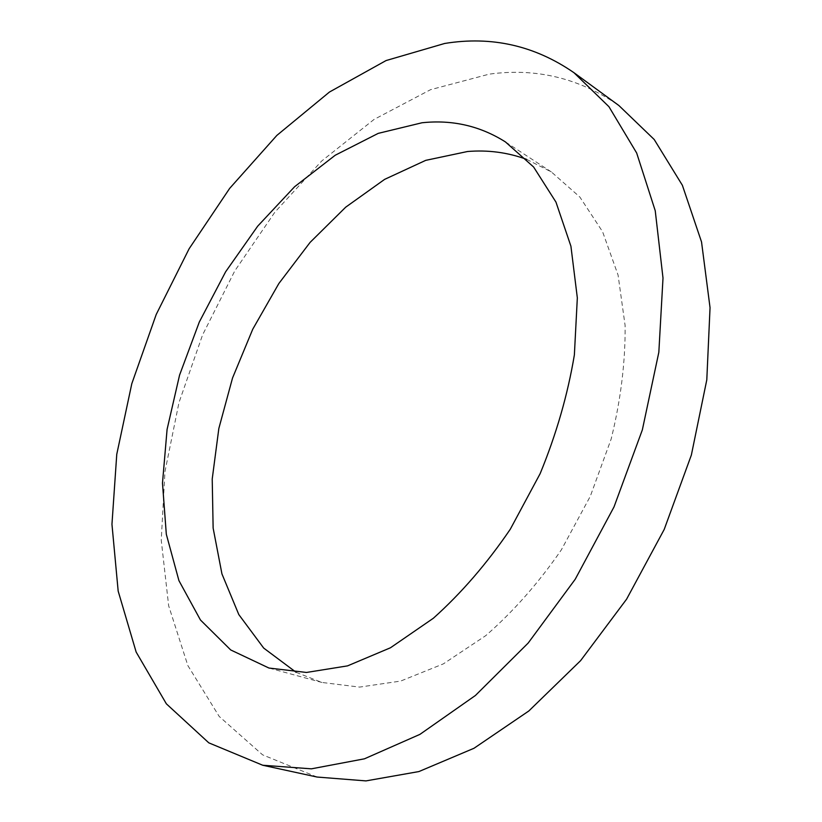 <?xml version="1.0" encoding="UTF-8"?>
<svg xmlns="http://www.w3.org/2000/svg" width="822" height="822" viewBox="0 0 822 822"><rect width="100%" height="100%" fill="white"/><g stroke="black" fill="none" stroke-linecap="round" stroke-linejoin="round"><path stroke-width="0.62" stroke-dasharray="4.11 3.08" d="M296.156 672.324L321.875 682.445L359.615 687.1L400.643 681.078L443.356 663.878L485.802 635.601C513.349 611.537 538.533 582.962 561.344 549.867L590.309 496.252L611.167 438.989C620.764 399.965 625.419 362.163 625.121 325.584L618.072 275.072L602.588 231.722L579.849 197.033L551.315 171.901L526.655 159.386M317.107 777.047L262.578 754.832L219.197 716.445L187.858 665.584L168.664 605.793L161.246 540.249L164.945 471.715L178.98 402.575L202.551 334.986L234.784 270.9L274.805 212.271L321.608 161.081L374.01 119.467L430.512 89.701L489.162 74.155C536.119 67.692 579.356 78.141 618.884 105.524M551.315 171.901L505.396 141.898M321.875 682.445L268.958 668.039"/><path stroke-width="1.23" d="M526.655 159.386C507.801 152.44 488.083 149.81 467.502 151.515L425.704 160.362L384.624 179.371L345.692 207.185L310.1 242.387L278.843 283.539L252.744 329.221L232.534 378.007L218.847 428.447L212.22 479.01L213.134 528.084L221.94 573.91L238.812 614.579L263.687 648.075L296.156 672.324M573.941 72.685L618.884 105.524L654.199 139.493L682.383 185.299L701.536 241.956L710.044 307.685L706.797 379.836L691.364 455.039L664.197 529.46L626.59 599.187L580.599 660.652L528.813 710.989L474.006 748.267L418.912 771.56L365.954 780.9L317.107 777.047L262.711 765.241L208.809 742.852L166.373 703.838L136.154 652.052L118.173 591.11L111.956 524.272L116.765 454.309L131.808 383.668L156.211 314.487L189.132 248.737L229.667 188.382L276.839 135.425L329.458 92.033L386.063 60.561L444.692 43.463C491.597 35.839 534.68 45.58 573.941 72.685L608.927 106.685L636.67 153.005L655.237 210.73L663.005 278.062L658.833 352.278L642.342 429.896L614.013 506.907L575.236 579.222L528.145 643.092L475.414 695.484L419.919 734.375L364.423 758.819L311.374 768.837L262.711 765.241M422.005 122.766C452.244 119.539 480.038 125.91 505.396 141.898L533.622 167.02L555.949 202.078L570.92 246.21L577.332 297.872L574.373 354.909C567.725 394.755 556.309 434.355 540.116 473.698L510.298 529.214C486.953 563.532 461.296 593.217 433.348 618.257L390.46 647.777L347.521 665.882L306.483 672.458L268.958 668.039L230.715 649.955L200.465 620.014L178.929 580.63L166.311 534.218L162.489 483.1L167.082 429.413L179.566 375.109L199.325 321.988L225.639 271.774L257.718 226.132L294.615 186.717L335.232 155.235L378.233 133.37L422.005 122.766"/></g></svg>
